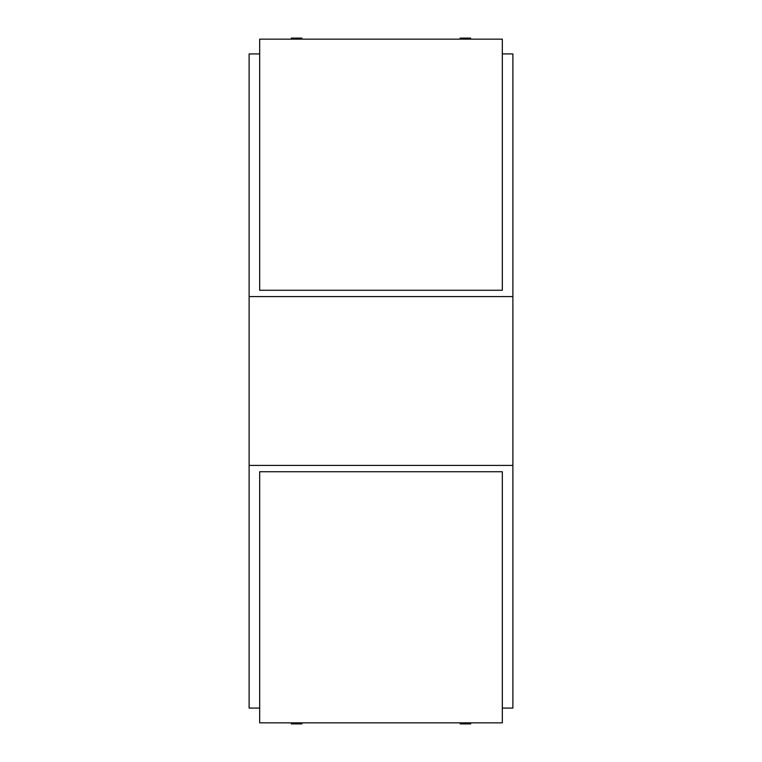 <?xml version="1.0" encoding="UTF-8"?>
<svg xmlns="http://www.w3.org/2000/svg" width="762" height="762" viewBox="0 0 762 762"><rect width="100%" height="100%" fill="white"/><g stroke="black" fill="none" stroke-linecap="round" stroke-linejoin="round"><path stroke-width="1.14" d="M502.329 39.157L502.329 290.265L259.671 290.265L259.671 39.157L502.329 39.157M502.329 471.735L502.329 722.843L259.671 722.843L259.671 471.735L502.329 471.735M291.322 39.157L291.322 38.1L301.866 38.1L301.866 39.157M291.322 722.843L291.322 723.9L301.866 723.9L301.866 722.843M460.134 39.157L460.134 38.1L470.678 38.1L470.678 39.157M460.134 722.843L460.134 723.9L470.678 723.9L470.678 722.843M502.329 53.931L512.883 53.931L512.883 465.411L249.117 465.411L249.117 708.069L259.671 708.069M502.329 708.069L512.883 708.069L512.883 465.411M259.671 53.931L249.117 53.931L249.117 296.589L512.883 296.589M249.117 465.411L249.117 296.589"/></g></svg>
